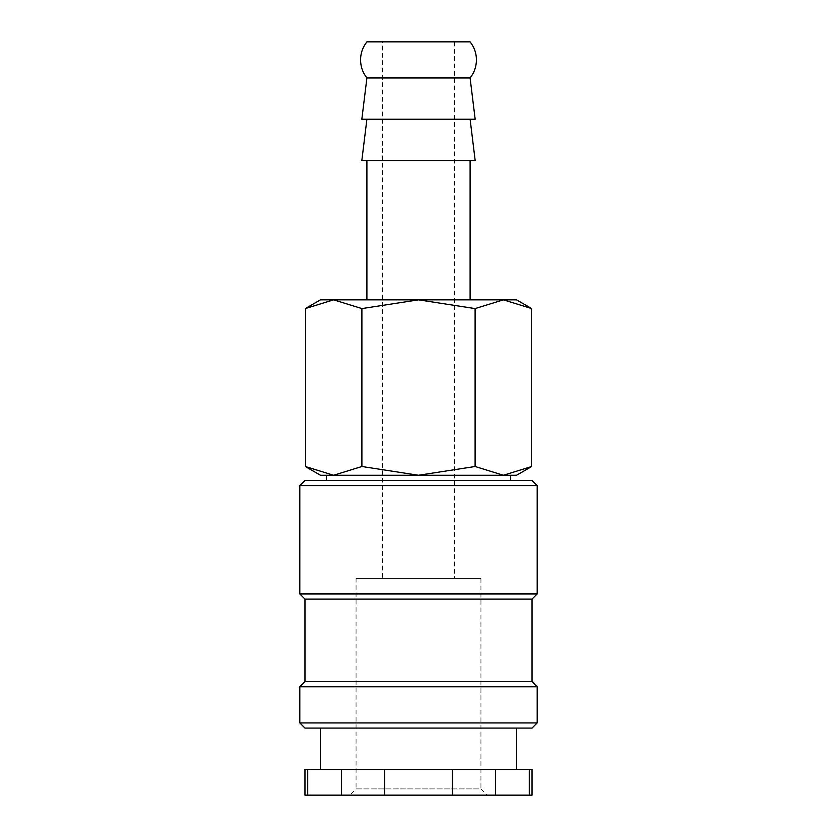<?xml version="1.0" encoding="UTF-8"?>
<svg xmlns="http://www.w3.org/2000/svg" width="837" height="837" viewBox="0 0 837 837"><rect width="100%" height="100%" fill="white"/><g stroke="black" fill="none" stroke-linecap="round" stroke-linejoin="round"><path stroke-width="0.63" stroke-dasharray="4.18 3.14" d="M470.101 77.967L366.899 77.967M537.166 485.575L299.834 485.575M532.008 480.417L304.992 480.417M537.166 593.925L299.834 593.925M532.008 599.083L304.992 599.083M532.008 681.642L304.992 681.642M537.166 686.8L299.834 686.8M537.166 722.917L299.834 722.917M532.008 728.075L304.992 728.075M516.534 769.349L320.466 769.349L516.534 769.349M516.534 728.075L320.466 728.075L516.534 728.075M307.744 769.349L341.58 769.349L341.58 795.15L307.744 795.15L307.744 769.349L304.992 769.349M307.744 795.15L304.992 795.15M532.008 795.15L495.42 795.15L495.42 769.349L529.256 769.349L529.256 795.15M532.008 769.349L529.256 769.349M326.346 480.417L510.654 480.417L326.346 480.417M326.346 475.259L510.654 475.259M531.694 308.581L503.403 299.834L475.102 308.581L418.5 299.834L320.466 299.834M516.534 299.834L418.5 299.834L361.898 308.581L333.597 299.834L305.306 308.581M516.534 475.259L503.403 475.259L531.694 466.502M305.306 466.502L333.597 475.259L320.466 475.259M470.101 41.85L366.899 41.85M475.165 119.241L361.835 119.241M475.165 160.516L361.835 160.516M470.101 119.241L366.899 119.241L470.101 119.241M366.899 299.834L470.101 299.834L366.899 299.834M470.101 160.516L366.899 160.516L470.101 160.516M454.617 578.451L382.383 578.451L382.383 41.85L454.617 41.85L454.617 578.451L382.383 578.451M480.93 578.451L480.93 788.904L356.07 788.904L356.07 578.451L480.93 578.451L356.07 578.451M487.176 795.15L349.824 795.15L356.07 788.904L480.93 788.904L487.176 795.15L349.824 795.15M454.617 41.85L382.383 41.85M418.5 475.259L333.597 475.259L361.898 466.502L418.5 475.259L475.102 466.502L503.403 475.259L418.5 475.259M503.403 475.259L333.597 475.259M361.898 466.502L361.898 308.581M475.102 466.502L475.102 308.581M452.336 769.349L452.336 795.15L384.664 795.15L384.664 769.349L495.42 769.349M384.664 795.15L341.58 795.15M495.42 795.15L452.336 795.15M384.664 769.349L341.58 769.349"/><path stroke-width="1.26" d="M366.899 77.967L470.101 77.967L475.165 119.241L361.835 119.241L366.899 77.967C362.745 72.662 360.632 66.646 360.569 59.908C360.632 53.17 362.745 47.154 366.899 41.85L470.101 41.85C474.255 47.154 476.368 53.17 476.431 59.908C476.368 66.646 474.255 72.662 470.101 77.967M537.166 485.575L532.008 480.417L304.992 480.417L299.834 485.575L299.834 593.925L304.992 599.083L304.992 681.642L299.834 686.8L299.834 722.917L304.992 728.075L532.008 728.075L537.166 722.917L537.166 686.8L532.008 681.642L532.008 599.083L537.166 593.925L537.166 485.575L299.834 485.575M516.534 769.349L516.534 728.075M320.466 728.075L320.466 769.349M307.744 769.349L304.992 769.349L304.992 795.15L341.58 795.15L341.58 769.349L307.744 769.349L307.744 795.15M529.256 795.15L532.008 795.15L532.008 769.349L495.42 769.349L495.42 795.15L529.256 795.15L529.256 769.349M510.654 480.417L510.654 475.259L503.403 475.259L516.534 475.259L531.694 466.502L503.403 475.259L475.102 466.502L418.5 475.259L503.403 475.259M333.597 475.259L418.5 475.259L361.898 466.502L333.597 475.259L305.306 466.502L320.466 475.259L333.597 475.259L326.346 475.259L326.346 480.417M531.694 308.581L516.534 299.834L503.403 299.834L531.694 308.581L531.694 466.502M320.466 299.834L305.306 308.581L333.597 299.834L418.5 299.834L475.102 308.581L503.403 299.834L418.5 299.834L361.898 308.581L333.597 299.834L320.466 299.834M366.899 119.241L361.835 160.516L475.165 160.516L470.101 119.241M470.101 299.834L470.101 160.516M366.899 160.516L366.899 299.834M361.898 466.502L361.898 308.581M305.306 466.502L305.306 308.581M475.102 466.502L475.102 308.581M384.664 769.349L384.664 795.15L452.336 795.15L452.336 769.349L341.58 769.349M452.336 795.15L495.42 795.15M341.58 795.15L384.664 795.15M452.336 769.349L495.42 769.349M299.834 722.917L537.166 722.917M299.834 686.8L537.166 686.8M304.992 681.642L532.008 681.642M304.992 599.083L532.008 599.083M299.834 593.925L537.166 593.925"/></g></svg>
